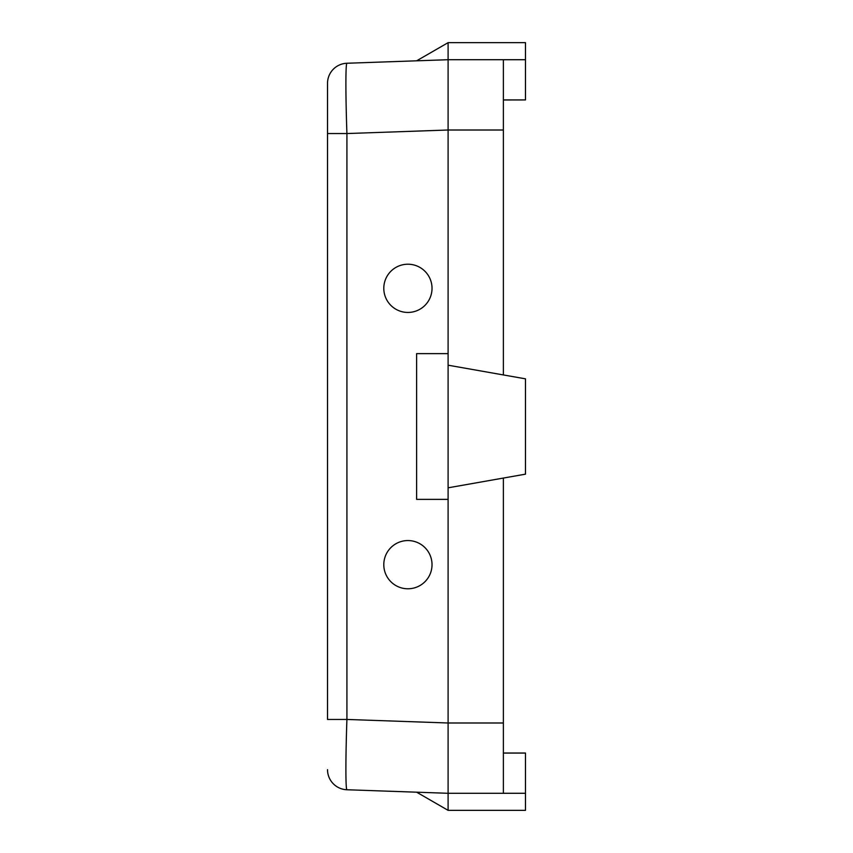 <?xml version="1.0" encoding="UTF-8"?>
<svg xmlns="http://www.w3.org/2000/svg" width="853" height="853" viewBox="0 0 853 853"><rect width="100%" height="100%" fill="white"/><g stroke="black" fill="none" stroke-linecap="round" stroke-linejoin="round"><path stroke-width="1.28" d="M416.616 353.632L448.102 353.632L416.616 353.632L416.616 499.368L448.102 499.368L448.102 722.992L346.915 719.452A70.341 2.452 92 0 0 346.915 789.75L448.102 793.29L448.102 810.35L525.48 810.35L525.48 793.279L503.377 793.279L503.377 478.064M503.377 99.929L525.48 99.929L525.48 59.721L503.377 59.721L503.377 130.008L448.102 130.008L346.915 133.548A70.341 2.452 -92 0 1 346.915 63.25L448.102 59.71L448.102 499.368L416.616 499.368M327.52 719.452L327.52 133.548L327.52 719.452L346.915 719.452L346.915 133.548L327.52 133.548L327.52 83.327A20.099 20.099 0 0 1 346.915 63.25L416.648 60.808L448.102 42.65L448.102 59.71L503.377 59.71L448.102 59.71M525.48 99.929L503.377 99.972M448.102 42.65L525.48 42.65L525.48 59.721L503.377 59.721M407.915 312.443A24.119 24.119 0 0 0 432.023 288.325A24.119 24.119 0 0 0 407.915 264.217A24.119 24.119 0 0 0 383.797 288.325A24.119 24.119 0 0 0 407.915 312.443M327.52 133.548L327.52 83.327A20.099 20.099 0 0 1 346.915 63.25M448.102 487.809L525.48 474.161L525.48 378.839L448.102 365.191M503.377 722.992L448.102 722.992L448.102 793.29L503.377 793.29M525.48 793.279L525.48 753.028L503.377 753.028M416.648 792.192L448.102 810.35M407.915 588.783A24.119 24.119 0 0 0 432.023 564.675A24.119 24.119 0 0 0 407.915 540.557A24.119 24.119 0 0 0 383.797 564.675A24.119 24.119 0 0 0 407.915 588.783M327.52 769.673A20.099 20.099 0 0 0 346.915 789.75A20.099 20.099 0 0 1 327.52 769.673M525.48 753.071L503.377 753.071M503.377 130.008L503.377 374.936"/></g></svg>
